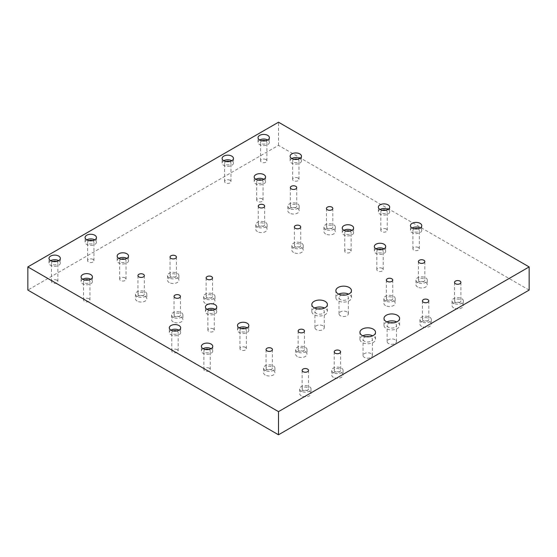 <?xml version="1.0" encoding="UTF-8"?>
<svg xmlns="http://www.w3.org/2000/svg" width="557" height="557" viewBox="0 0 557 557"><rect width="100%" height="100%" fill="white"/><g stroke="black" fill="none" stroke-linecap="round" stroke-linejoin="round"><path stroke-width="0.42" stroke-dasharray="2.79 2.09" d="M301.309 395.86A5.674 3.272 180 0 1 299.645 393.548A5.674 3.272 180 0 1 303.147 390.52A5.674 3.272 180 0 1 309.33 391.23A5.674 3.272 180 0 1 310.994 393.548A5.674 3.272 180 0 1 307.492 396.57A5.674 3.272 180 0 1 301.309 395.86M301.309 391.23A5.674 3.272 180 0 1 299.645 388.918A5.674 3.272 180 0 1 303.147 385.89A5.674 3.272 180 0 1 309.33 386.6A5.674 3.272 180 0 1 310.994 388.918A5.674 3.272 180 0 1 307.492 391.94A5.674 3.272 180 0 1 301.309 391.23M303.064 390.22A3.189 1.845 180 0 1 302.131 388.918A3.189 1.845 180 0 1 304.101 387.212A3.189 1.845 180 0 1 307.575 387.609A3.189 1.845 180 0 1 308.508 388.918A3.189 1.845 180 0 1 306.538 390.617A3.189 1.845 180 0 1 303.064 390.22M333.392 377.34A5.674 3.272 180 0 1 331.728 375.021A5.674 3.272 180 0 1 335.23 371.999A5.674 3.272 180 0 1 341.413 372.71A5.674 3.272 180 0 1 343.077 375.021A5.674 3.272 180 0 1 339.575 378.05A5.674 3.272 180 0 1 333.392 377.34M333.392 372.71A5.674 3.272 180 0 1 331.728 370.391A5.674 3.272 180 0 1 335.23 367.369A5.674 3.272 180 0 1 341.413 368.08A5.674 3.272 180 0 1 343.077 370.391A5.674 3.272 180 0 1 339.575 373.42A5.674 3.272 180 0 1 333.392 372.71M335.147 371.693A3.189 1.845 180 0 1 334.214 370.391A3.189 1.845 180 0 1 336.184 368.692A3.189 1.845 180 0 1 339.659 369.089A3.189 1.845 180 0 1 340.592 370.391A3.189 1.845 180 0 1 338.621 372.097A3.189 1.845 180 0 1 335.147 371.693M265.216 375.021A5.674 3.272 180 0 1 263.552 372.71A5.674 3.272 180 0 1 267.054 369.681A5.674 3.272 180 0 1 273.236 370.391A5.674 3.272 180 0 1 274.9 372.71A5.674 3.272 180 0 1 271.398 375.731A5.674 3.272 180 0 1 265.216 375.021M265.216 370.391A5.674 3.272 180 0 1 263.552 368.08A5.674 3.272 180 0 1 267.054 365.051A5.674 3.272 180 0 1 273.236 365.761A5.674 3.272 180 0 1 274.9 368.08A5.674 3.272 180 0 1 271.398 371.101A5.674 3.272 180 0 1 265.216 370.391M266.97 369.382A3.189 1.845 180 0 1 266.037 368.08A3.189 1.845 180 0 1 268.008 366.374A3.189 1.845 180 0 1 271.482 366.778A3.189 1.845 180 0 1 272.415 368.08A3.189 1.845 180 0 1 270.444 369.778A3.189 1.845 180 0 1 266.97 369.382M297.299 356.501A5.674 3.272 180 0 1 295.635 354.182A5.674 3.272 180 0 1 299.137 351.161A5.674 3.272 180 0 1 305.32 351.871A5.674 3.272 180 0 1 306.984 354.182A5.674 3.272 180 0 1 303.481 357.211A5.674 3.272 180 0 1 297.299 356.501M297.299 351.871A5.674 3.272 180 0 1 295.635 349.552A5.674 3.272 180 0 1 299.137 346.531A5.674 3.272 180 0 1 305.32 347.241A5.674 3.272 180 0 1 306.984 349.552A5.674 3.272 180 0 1 303.481 352.581A5.674 3.272 180 0 1 297.299 351.871M299.053 350.854A3.189 1.845 180 0 1 298.12 349.552A3.189 1.845 180 0 1 300.091 347.853A3.189 1.845 180 0 1 303.565 348.25A3.189 1.845 180 0 1 304.498 349.552A3.189 1.845 180 0 1 302.528 351.258A3.189 1.845 180 0 1 299.053 350.854M385.528 305.563A5.674 3.272 180 0 1 383.864 303.245A5.674 3.272 180 0 1 387.366 300.223A5.674 3.272 180 0 1 393.548 300.933A5.674 3.272 180 0 1 395.212 303.245A5.674 3.272 180 0 1 391.71 306.273A5.674 3.272 180 0 1 385.528 305.563M385.528 300.933A5.674 3.272 180 0 1 383.864 298.615A5.674 3.272 180 0 1 387.366 295.593A5.674 3.272 180 0 1 393.548 296.296A5.674 3.272 180 0 1 395.212 298.615A5.674 3.272 180 0 1 391.71 301.643A5.674 3.272 180 0 1 385.528 300.933M387.282 299.917A3.189 1.845 180 0 1 386.349 298.615A3.189 1.845 180 0 1 388.32 296.916A3.189 1.845 180 0 1 391.794 297.313A3.189 1.845 180 0 1 392.727 298.615A3.189 1.845 180 0 1 390.756 300.314A3.189 1.845 180 0 1 387.282 299.917M417.611 287.036A5.674 3.272 180 0 1 415.947 284.724A5.674 3.272 180 0 1 419.449 281.696A5.674 3.272 180 0 1 425.632 282.406A5.674 3.272 180 0 1 427.296 284.724A5.674 3.272 180 0 1 423.793 287.746A5.674 3.272 180 0 1 417.611 287.036M417.611 282.406A5.674 3.272 180 0 1 415.947 280.094A5.674 3.272 180 0 1 419.449 277.066A5.674 3.272 180 0 1 425.632 277.776A5.674 3.272 180 0 1 427.296 280.094A5.674 3.272 180 0 1 423.793 283.116A5.674 3.272 180 0 1 417.611 282.406M419.365 281.396A3.189 1.845 180 0 1 418.432 280.094A3.189 1.845 180 0 1 420.403 278.389A3.189 1.845 180 0 1 423.877 278.792A3.189 1.845 180 0 1 424.81 280.094A3.189 1.845 180 0 1 422.84 281.793A3.189 1.845 180 0 1 419.365 281.396M453.704 307.875A5.674 3.272 180 0 1 452.04 305.563A5.674 3.272 180 0 1 455.542 302.535A5.674 3.272 180 0 1 461.725 303.245A5.674 3.272 180 0 1 463.389 305.563A5.674 3.272 180 0 1 459.887 308.585A5.674 3.272 180 0 1 453.704 307.875M453.704 303.245A5.674 3.272 180 0 1 452.04 300.933A5.674 3.272 180 0 1 455.542 297.904A5.674 3.272 180 0 1 461.725 298.615A5.674 3.272 180 0 1 463.389 300.933A5.674 3.272 180 0 1 459.887 303.955A5.674 3.272 180 0 1 453.704 303.245M455.459 302.235A3.189 1.845 180 0 1 454.526 300.933A3.189 1.845 180 0 1 456.496 299.227A3.189 1.845 180 0 1 459.971 299.631A3.189 1.845 180 0 1 460.904 300.933A3.189 1.845 180 0 1 458.933 302.632A3.189 1.845 180 0 1 455.459 302.235M421.621 326.402A5.674 3.272 180 0 1 419.957 324.083A5.674 3.272 180 0 1 423.459 321.062A5.674 3.272 180 0 1 429.642 321.772A5.674 3.272 180 0 1 431.306 324.083A5.674 3.272 180 0 1 427.804 327.112A5.674 3.272 180 0 1 421.621 326.402M421.621 321.772A5.674 3.272 180 0 1 419.957 319.453A5.674 3.272 180 0 1 423.459 316.432A5.674 3.272 180 0 1 429.642 317.135A5.674 3.272 180 0 1 431.306 319.453A5.674 3.272 180 0 1 427.804 322.482A5.674 3.272 180 0 1 421.621 321.772M423.376 320.755A3.189 1.845 180 0 1 422.443 319.453A3.189 1.845 180 0 1 424.413 317.755A3.189 1.845 180 0 1 427.887 318.151A3.189 1.845 180 0 1 428.82 319.453A3.189 1.845 180 0 1 426.85 321.152A3.189 1.845 180 0 1 423.376 320.755M173.227 321.911A5.674 3.272 180 0 1 171.563 319.6A5.674 3.272 180 0 1 175.065 316.571A5.674 3.272 180 0 1 181.248 317.281A5.674 3.272 180 0 1 182.912 319.6A5.674 3.272 180 0 1 179.41 322.621A5.674 3.272 180 0 1 173.227 321.911M173.227 317.281A5.674 3.272 180 0 1 171.563 314.97A5.674 3.272 180 0 1 175.065 311.941A5.674 3.272 180 0 1 181.248 312.651A5.674 3.272 180 0 1 182.912 314.97A5.674 3.272 180 0 1 179.41 317.991A5.674 3.272 180 0 1 173.227 317.281M174.982 316.272A3.189 1.845 180 0 1 174.049 314.97A3.189 1.845 180 0 1 176.019 313.264A3.189 1.845 180 0 1 179.493 313.668A3.189 1.845 180 0 1 180.426 314.97A3.189 1.845 180 0 1 178.456 316.668A3.189 1.845 180 0 1 174.982 316.272M205.31 303.391A5.674 3.272 180 0 1 203.646 301.072A5.674 3.272 180 0 1 207.148 298.051A5.674 3.272 180 0 1 213.331 298.761A5.674 3.272 180 0 1 214.995 301.072A5.674 3.272 180 0 1 211.493 304.101A5.674 3.272 180 0 1 205.31 303.391M205.31 298.761A5.674 3.272 180 0 1 203.646 296.442A5.674 3.272 180 0 1 207.148 293.421A5.674 3.272 180 0 1 213.331 294.131A5.674 3.272 180 0 1 214.995 296.442A5.674 3.272 180 0 1 211.493 299.471A5.674 3.272 180 0 1 205.31 298.761M207.065 297.744A3.189 1.845 180 0 1 206.132 296.442A3.189 1.845 180 0 1 208.102 294.744A3.189 1.845 180 0 1 211.576 295.14A3.189 1.845 180 0 1 212.509 296.442A3.189 1.845 180 0 1 210.539 298.148A3.189 1.845 180 0 1 207.065 297.744M137.133 301.072A5.674 3.272 180 0 1 135.469 298.761A5.674 3.272 180 0 1 138.971 295.732A5.674 3.272 180 0 1 145.154 296.442A5.674 3.272 180 0 1 146.818 298.761A5.674 3.272 180 0 1 143.316 301.783A5.674 3.272 180 0 1 137.133 301.072M137.133 296.442A5.674 3.272 180 0 1 135.469 294.131A5.674 3.272 180 0 1 138.971 291.102A5.674 3.272 180 0 1 145.154 291.812A5.674 3.272 180 0 1 146.818 294.131A5.674 3.272 180 0 1 143.316 297.153A5.674 3.272 180 0 1 137.133 296.442M138.888 295.433A3.189 1.845 180 0 1 137.955 294.131A3.189 1.845 180 0 1 139.925 292.425A3.189 1.845 180 0 1 143.4 292.829A3.189 1.845 180 0 1 144.333 294.131A3.189 1.845 180 0 1 142.362 295.83A3.189 1.845 180 0 1 138.888 295.433M169.217 282.552A5.674 3.272 180 0 1 167.553 280.234A5.674 3.272 180 0 1 171.055 277.212A5.674 3.272 180 0 1 177.237 277.922A5.674 3.272 180 0 1 178.901 280.234A5.674 3.272 180 0 1 175.399 283.262A5.674 3.272 180 0 1 169.217 282.552M169.217 277.922A5.674 3.272 180 0 1 167.553 275.604A5.674 3.272 180 0 1 171.055 272.582A5.674 3.272 180 0 1 177.237 273.292A5.674 3.272 180 0 1 178.901 275.604A5.674 3.272 180 0 1 175.399 278.632A5.674 3.272 180 0 1 169.217 277.922M170.971 276.906A3.189 1.845 180 0 1 170.038 275.604A3.189 1.845 180 0 1 172.009 273.905A3.189 1.845 180 0 1 175.483 274.302A3.189 1.845 180 0 1 176.416 275.604A3.189 1.845 180 0 1 174.445 277.309A3.189 1.845 180 0 1 170.971 276.906M293.539 252.453A5.674 3.272 180 0 1 291.875 250.135A5.674 3.272 180 0 1 295.377 247.113A5.674 3.272 180 0 1 301.56 247.823A5.674 3.272 180 0 1 303.224 250.135A5.674 3.272 180 0 1 299.722 253.163A5.674 3.272 180 0 1 293.539 252.453M293.539 247.823A5.674 3.272 180 0 1 291.875 245.505A5.674 3.272 180 0 1 295.377 242.483A5.674 3.272 180 0 1 301.56 243.193A5.674 3.272 180 0 1 303.224 245.505A5.674 3.272 180 0 1 299.722 248.533A5.674 3.272 180 0 1 293.539 247.823M295.294 246.807A3.189 1.845 180 0 1 294.361 245.505A3.189 1.845 180 0 1 296.331 243.806A3.189 1.845 180 0 1 299.805 244.203A3.189 1.845 180 0 1 300.738 245.505A3.189 1.845 180 0 1 298.768 247.211A3.189 1.845 180 0 1 295.294 246.807M325.622 233.926A5.674 3.272 180 0 1 323.958 231.615A5.674 3.272 180 0 1 327.46 228.586A5.674 3.272 180 0 1 333.643 229.296A5.674 3.272 180 0 1 335.307 231.615A5.674 3.272 180 0 1 331.805 234.636A5.674 3.272 180 0 1 325.622 233.926M325.622 229.296A5.674 3.272 180 0 1 323.958 226.984A5.674 3.272 180 0 1 327.46 223.956A5.674 3.272 180 0 1 333.643 224.666A5.674 3.272 180 0 1 335.307 226.984A5.674 3.272 180 0 1 331.805 230.006A5.674 3.272 180 0 1 325.622 229.296M327.377 228.286A3.189 1.845 180 0 1 326.444 226.984A3.189 1.845 180 0 1 328.414 225.279A3.189 1.845 180 0 1 331.888 225.682A3.189 1.845 180 0 1 332.821 226.984A3.189 1.845 180 0 1 330.851 228.683A3.189 1.845 180 0 1 327.377 228.286M257.445 231.615A5.674 3.272 180 0 1 255.781 229.296A5.674 3.272 180 0 1 259.284 226.274A5.674 3.272 180 0 1 265.466 226.984A5.674 3.272 180 0 1 267.13 229.296A5.674 3.272 180 0 1 263.628 232.325A5.674 3.272 180 0 1 257.445 231.615M257.445 226.984A5.674 3.272 180 0 1 255.781 224.666A5.674 3.272 180 0 1 259.284 221.644A5.674 3.272 180 0 1 265.466 222.354A5.674 3.272 180 0 1 267.13 224.666A5.674 3.272 180 0 1 263.628 227.695A5.674 3.272 180 0 1 257.445 226.984M259.2 225.968A3.189 1.845 180 0 1 258.267 224.666A3.189 1.845 180 0 1 260.237 222.967A3.189 1.845 180 0 1 263.712 223.364A3.189 1.845 180 0 1 264.645 224.666A3.189 1.845 180 0 1 262.674 226.372A3.189 1.845 180 0 1 259.2 225.968M289.529 213.087A5.674 3.272 180 0 1 287.865 210.776A5.674 3.272 180 0 1 291.367 207.747A5.674 3.272 180 0 1 297.549 208.457A5.674 3.272 180 0 1 299.213 210.776A5.674 3.272 180 0 1 295.711 213.797A5.674 3.272 180 0 1 289.529 213.087M289.529 208.457A5.674 3.272 180 0 1 287.865 206.146A5.674 3.272 180 0 1 291.367 203.117A5.674 3.272 180 0 1 297.549 203.827A5.674 3.272 180 0 1 299.213 206.146A5.674 3.272 180 0 1 295.711 209.167A5.674 3.272 180 0 1 289.529 208.457M291.283 207.448A3.189 1.845 180 0 1 290.35 206.146A3.189 1.845 180 0 1 292.321 204.44A3.189 1.845 180 0 1 295.795 204.844A3.189 1.845 180 0 1 296.728 206.146A3.189 1.845 180 0 1 294.757 207.845A3.189 1.845 180 0 1 291.283 207.448M386.83 321.911A7.798 4.505 0 0 0 383.996 325.385A7.798 4.505 0 0 0 386.279 328.567A7.798 4.505 0 0 0 394.781 329.549A7.798 4.505 0 0 0 399.592 325.385A7.798 4.505 0 0 0 397.308 322.204A7.798 4.505 0 0 0 396.758 321.911M390.199 322.844A4.679 2.701 0 0 0 387.115 325.385A4.679 2.701 0 0 0 388.487 327.293A4.679 2.701 0 0 0 393.583 327.885A4.679 2.701 0 0 0 396.473 325.385A4.679 2.701 0 0 0 395.101 323.478A4.679 2.701 0 0 0 393.388 322.844M395.101 339.686A4.679 2.701 0 0 0 390.004 339.102A4.679 2.701 0 0 0 387.115 341.594A4.679 2.701 0 0 0 388.487 343.502A4.679 2.701 0 0 0 393.583 344.087A4.679 2.701 0 0 0 396.473 341.594A4.679 2.701 0 0 0 395.101 339.686M362.767 335.808A7.798 4.505 0 0 0 359.933 339.276A7.798 4.505 0 0 0 362.217 342.464A7.798 4.505 0 0 0 370.718 343.439A7.798 4.505 0 0 0 375.529 339.276A7.798 4.505 0 0 0 373.246 336.094A7.798 4.505 0 0 0 372.696 335.808M366.137 336.741A4.679 2.701 0 0 0 363.053 339.276A4.679 2.701 0 0 0 364.424 341.19A4.679 2.701 0 0 0 369.521 341.775A4.679 2.701 0 0 0 372.41 339.276A4.679 2.701 0 0 0 371.039 337.368A4.679 2.701 0 0 0 369.326 336.741M371.039 353.577A4.679 2.701 0 0 0 365.942 352.992A4.679 2.701 0 0 0 363.053 355.484A4.679 2.701 0 0 0 364.424 357.399A4.679 2.701 0 0 0 369.521 357.984A4.679 2.701 0 0 0 372.41 355.484A4.679 2.701 0 0 0 371.039 353.577M338.705 294.131A7.798 4.505 0 0 0 335.871 297.605A7.798 4.505 0 0 0 338.155 300.787A7.798 4.505 0 0 0 346.656 301.762A7.798 4.505 0 0 0 351.467 297.605A7.798 4.505 0 0 0 349.183 294.416A7.798 4.505 0 0 0 348.633 294.131M342.075 295.064A4.679 2.701 0 0 0 338.99 297.605A4.679 2.701 0 0 0 340.362 299.513A4.679 2.701 0 0 0 345.458 300.098A4.679 2.701 0 0 0 348.348 297.605A4.679 2.701 0 0 0 346.976 295.69A4.679 2.701 0 0 0 345.263 295.064M346.976 311.899A4.679 2.701 0 0 0 341.88 311.314A4.679 2.701 0 0 0 338.99 313.807A4.679 2.701 0 0 0 340.362 315.722A4.679 2.701 0 0 0 345.458 316.306A4.679 2.701 0 0 0 348.348 313.807A4.679 2.701 0 0 0 346.976 311.899M314.642 308.021A7.798 4.505 0 0 0 311.809 311.495A7.798 4.505 0 0 0 314.092 314.677A7.798 4.505 0 0 0 322.594 315.652A7.798 4.505 0 0 0 327.405 311.495A7.798 4.505 0 0 0 325.121 308.313A7.798 4.505 0 0 0 324.571 308.021M318.012 308.954A4.679 2.701 0 0 0 314.928 311.495A4.679 2.701 0 0 0 316.299 313.403A4.679 2.701 0 0 0 321.396 313.988A4.679 2.701 0 0 0 324.285 311.495A4.679 2.701 0 0 0 322.914 309.581A4.679 2.701 0 0 0 321.201 308.954M322.914 325.789A4.679 2.701 0 0 0 317.817 325.204A4.679 2.701 0 0 0 314.928 327.704A4.679 2.701 0 0 0 316.299 329.612A4.679 2.701 0 0 0 321.396 330.197A4.679 2.701 0 0 0 324.285 327.704A4.679 2.701 0 0 0 322.914 325.789M420.117 227.994L420.117 227.994A5.674 3.272 0 0 1 421.781 230.313L421.781 225.682M412.096 227.994A5.674 3.272 0 0 0 410.432 230.313A5.674 3.272 0 0 0 412.096 232.624A5.674 3.272 0 0 0 418.279 233.334A5.674 3.272 0 0 0 421.781 230.313M414.317 228.788A3.189 1.845 0 0 0 412.918 230.313A3.189 1.845 0 0 0 413.851 231.615A3.189 1.845 0 0 0 417.325 232.011A3.189 1.845 0 0 0 419.296 230.313A3.189 1.845 0 0 0 418.363 229.011A3.189 1.845 0 0 0 417.896 228.788M418.363 247.531A3.189 1.845 0 0 0 414.888 247.134A3.189 1.845 0 0 0 412.918 248.833A3.189 1.845 0 0 0 413.851 250.135A3.189 1.845 0 0 0 417.325 250.539A3.189 1.845 0 0 0 419.296 248.833A3.189 1.845 0 0 0 418.363 247.531M384.024 248.833L384.024 248.833A5.674 3.272 0 0 1 385.688 251.151L385.688 246.521M376.003 248.833A5.674 3.272 0 0 0 374.339 251.151A5.674 3.272 0 0 0 376.003 253.463A5.674 3.272 0 0 0 382.186 254.173A5.674 3.272 0 0 0 385.688 251.151M378.224 249.627A3.189 1.845 0 0 0 376.824 251.151A3.189 1.845 0 0 0 377.757 252.453A3.189 1.845 0 0 0 381.232 252.85A3.189 1.845 0 0 0 383.202 251.151A3.189 1.845 0 0 0 382.269 249.849A3.189 1.845 0 0 0 381.803 249.627M382.269 268.37A3.189 1.845 0 0 0 378.795 267.973A3.189 1.845 0 0 0 376.824 269.672A3.189 1.845 0 0 0 377.757 270.974A3.189 1.845 0 0 0 381.232 271.377A3.189 1.845 0 0 0 383.202 269.672A3.189 1.845 0 0 0 382.269 268.37M351.94 230.313L351.94 230.313A5.674 3.272 0 0 1 353.604 232.624L353.604 227.994M343.92 230.313A5.674 3.272 0 0 0 342.256 232.624A5.674 3.272 0 0 0 343.92 234.943A5.674 3.272 0 0 0 350.102 235.653A5.674 3.272 0 0 0 353.604 232.624M346.141 231.099A3.189 1.845 0 0 0 344.741 232.624A3.189 1.845 0 0 0 345.674 233.926A3.189 1.845 0 0 0 349.148 234.33A3.189 1.845 0 0 0 351.119 232.624A3.189 1.845 0 0 0 350.186 231.322A3.189 1.845 0 0 0 349.719 231.099M350.186 249.849A3.189 1.845 0 0 0 346.712 249.445A3.189 1.845 0 0 0 344.741 251.151A3.189 1.845 0 0 0 345.674 252.453A3.189 1.845 0 0 0 349.148 252.85A3.189 1.845 0 0 0 351.119 251.151A3.189 1.845 0 0 0 350.186 249.849M388.034 209.474L388.034 209.474A5.674 3.272 0 0 1 389.698 211.785L389.698 207.155M380.013 209.474A5.674 3.272 0 0 0 378.349 211.785A5.674 3.272 0 0 0 380.013 214.104A5.674 3.272 0 0 0 386.196 214.814A5.674 3.272 0 0 0 389.698 211.785M382.234 210.261A3.189 1.845 0 0 0 380.835 211.785A3.189 1.845 0 0 0 381.768 213.087A3.189 1.845 0 0 0 385.242 213.491A3.189 1.845 0 0 0 387.212 211.785A3.189 1.845 0 0 0 386.279 210.483A3.189 1.845 0 0 0 385.813 210.261M386.279 229.011A3.189 1.845 0 0 0 382.805 228.607A3.189 1.845 0 0 0 380.835 230.313A3.189 1.845 0 0 0 381.768 231.615A3.189 1.845 0 0 0 385.242 232.011A3.189 1.845 0 0 0 387.212 230.313A3.189 1.845 0 0 0 386.279 229.011M299.805 158.536L299.805 158.536A5.674 3.272 0 0 1 301.469 160.848L301.469 156.218M291.784 158.536A5.674 3.272 0 0 0 290.12 160.848A5.674 3.272 0 0 0 291.784 163.166A5.674 3.272 0 0 0 297.967 163.876A5.674 3.272 0 0 0 301.469 160.848M294.005 159.323A3.189 1.845 0 0 0 292.606 160.848A3.189 1.845 0 0 0 293.539 162.15A3.189 1.845 0 0 0 297.013 162.553A3.189 1.845 0 0 0 298.984 160.848A3.189 1.845 0 0 0 298.051 159.546A3.189 1.845 0 0 0 297.584 159.323M298.051 178.073A3.189 1.845 0 0 0 294.576 177.669A3.189 1.845 0 0 0 292.606 179.375A3.189 1.845 0 0 0 293.539 180.677A3.189 1.845 0 0 0 297.013 181.074A3.189 1.845 0 0 0 298.984 179.375A3.189 1.845 0 0 0 298.051 178.073M267.722 140.009L267.722 140.009A5.674 3.272 0 0 1 269.386 142.327L269.386 137.697M259.701 140.009A5.674 3.272 0 0 0 258.037 142.327A5.674 3.272 0 0 0 259.701 144.639A5.674 3.272 0 0 0 265.884 145.349A5.674 3.272 0 0 0 269.386 142.327M261.922 140.803A3.189 1.845 0 0 0 260.523 142.327A3.189 1.845 0 0 0 261.456 143.629A3.189 1.845 0 0 0 264.93 144.026A3.189 1.845 0 0 0 266.9 142.327A3.189 1.845 0 0 0 265.968 141.025A3.189 1.845 0 0 0 265.501 140.803M265.968 159.546A3.189 1.845 0 0 0 262.493 159.149A3.189 1.845 0 0 0 260.523 160.848A3.189 1.845 0 0 0 261.456 162.15A3.189 1.845 0 0 0 264.93 162.553A3.189 1.845 0 0 0 266.9 160.848A3.189 1.845 0 0 0 265.968 159.546M263.872 179.277L263.872 179.277A5.674 3.272 0 0 1 265.536 181.596L265.536 176.966M255.851 179.277A5.674 3.272 0 0 0 254.194 181.596A5.674 3.272 0 0 0 255.851 183.907A5.674 3.272 0 0 0 262.034 184.618A5.674 3.272 0 0 0 265.536 181.596M258.072 180.071A3.189 1.845 0 0 0 256.673 181.596A3.189 1.845 0 0 0 257.606 182.898A3.189 1.845 0 0 0 261.087 183.295A3.189 1.845 0 0 0 263.057 181.596A3.189 1.845 0 0 0 262.117 180.294A3.189 1.845 0 0 0 261.658 180.071M262.117 198.814A3.189 1.845 0 0 0 258.643 198.417A3.189 1.845 0 0 0 256.673 200.116A3.189 1.845 0 0 0 257.606 201.418A3.189 1.845 0 0 0 261.087 201.822A3.189 1.845 0 0 0 263.057 200.116A3.189 1.845 0 0 0 262.117 198.814M231.789 160.757L231.789 160.757A5.674 3.272 0 0 1 233.453 163.069L233.453 158.439M223.768 160.757A5.674 3.272 0 0 0 222.111 163.069A5.674 3.272 0 0 0 223.768 165.387A5.674 3.272 0 0 0 229.95 166.097A5.674 3.272 0 0 0 233.453 163.069M225.989 161.544A3.189 1.845 0 0 0 224.589 163.069A3.189 1.845 0 0 0 225.522 164.371A3.189 1.845 0 0 0 229.004 164.775A3.189 1.845 0 0 0 230.974 163.069A3.189 1.845 0 0 0 230.034 161.767A3.189 1.845 0 0 0 229.575 161.544M230.034 180.294A3.189 1.845 0 0 0 226.56 179.89A3.189 1.845 0 0 0 224.589 181.596A3.189 1.845 0 0 0 225.522 182.898A3.189 1.845 0 0 0 229.004 183.295A3.189 1.845 0 0 0 230.974 181.596A3.189 1.845 0 0 0 230.034 180.294M126.857 258.385L126.857 258.385A5.674 3.272 0 0 1 128.521 260.704L128.521 256.067M118.836 258.385A5.674 3.272 0 0 0 117.172 260.704A5.674 3.272 0 0 0 118.836 263.015A5.674 3.272 0 0 0 125.019 263.726A5.674 3.272 0 0 0 128.521 260.704M121.057 259.179A3.189 1.845 0 0 0 119.658 260.704A3.189 1.845 0 0 0 120.59 262.006A3.189 1.845 0 0 0 124.065 262.403A3.189 1.845 0 0 0 126.035 260.704A3.189 1.845 0 0 0 125.102 259.395A3.189 1.845 0 0 0 124.636 259.179M125.102 277.922A3.189 1.845 0 0 0 121.628 277.525A3.189 1.845 0 0 0 119.658 279.224A3.189 1.845 0 0 0 120.59 280.526A3.189 1.845 0 0 0 124.065 280.923A3.189 1.845 0 0 0 126.035 279.224A3.189 1.845 0 0 0 125.102 277.922M94.774 239.865L94.774 239.865A5.674 3.272 0 0 1 96.438 242.177L96.438 237.547M86.753 239.865A5.674 3.272 0 0 0 85.089 242.177A5.674 3.272 0 0 0 86.753 244.495A5.674 3.272 0 0 0 92.935 245.205A5.674 3.272 0 0 0 96.438 242.177M88.974 240.652A3.189 1.845 0 0 0 87.574 242.177A3.189 1.845 0 0 0 88.507 243.479A3.189 1.845 0 0 0 91.982 243.882A3.189 1.845 0 0 0 93.952 242.177A3.189 1.845 0 0 0 93.019 240.875A3.189 1.845 0 0 0 92.553 240.652M93.019 259.395A3.189 1.845 0 0 0 89.545 258.998A3.189 1.845 0 0 0 87.574 260.704A3.189 1.845 0 0 0 88.507 262.006A3.189 1.845 0 0 0 91.982 262.403A3.189 1.845 0 0 0 93.952 260.704A3.189 1.845 0 0 0 93.019 259.395M58.68 260.704A5.674 3.272 0 0 0 58.68 260.697A5.674 3.272 0 0 1 60.344 263.015L60.344 258.385M50.659 260.697A5.674 3.272 0 0 0 48.995 263.015A5.674 3.272 0 0 0 50.659 265.334A5.674 3.272 0 0 0 56.842 266.044A5.674 3.272 0 0 0 60.344 263.015M52.88 261.491A3.189 1.845 0 0 0 51.481 263.015A3.189 1.845 0 0 0 52.414 264.317A3.189 1.845 0 0 0 55.888 264.714A3.189 1.845 0 0 0 57.858 263.015A3.189 1.845 0 0 0 56.925 261.713A3.189 1.845 0 0 0 56.459 261.491M56.925 280.234A3.189 1.845 0 0 0 53.451 279.837A3.189 1.845 0 0 0 51.481 281.536A3.189 1.845 0 0 0 52.414 282.845A3.189 1.845 0 0 0 55.888 283.241A3.189 1.845 0 0 0 57.858 281.536A3.189 1.845 0 0 0 56.925 280.234M90.763 279.224L90.763 279.224A5.674 3.272 0 0 1 92.427 281.536L92.427 276.906M82.742 279.224A5.674 3.272 0 0 0 81.078 281.536A5.674 3.272 0 0 0 82.742 283.854A5.674 3.272 0 0 0 88.925 284.564A5.674 3.272 0 0 0 92.427 281.536M84.963 280.018A3.189 1.845 0 0 0 83.564 281.536A3.189 1.845 0 0 0 84.497 282.845A3.189 1.845 0 0 0 87.971 283.241A3.189 1.845 0 0 0 89.942 281.536A3.189 1.845 0 0 0 89.009 280.234A3.189 1.845 0 0 0 88.542 280.018M89.009 298.761A3.189 1.845 0 0 0 85.534 298.357A3.189 1.845 0 0 0 83.564 300.063A3.189 1.845 0 0 0 84.497 301.365A3.189 1.845 0 0 0 87.971 301.762A3.189 1.845 0 0 0 89.942 300.063A3.189 1.845 0 0 0 89.009 298.761M215.086 309.323L215.086 309.323A5.674 3.272 0 0 1 216.75 311.642L216.75 307.011M207.065 309.323A5.674 3.272 0 0 0 205.401 311.642A5.674 3.272 0 0 0 207.065 313.953A5.674 3.272 0 0 0 213.247 314.663A5.674 3.272 0 0 0 216.75 311.642M209.286 310.117A3.189 1.845 0 0 0 207.886 311.642A3.189 1.845 0 0 0 208.819 312.943A3.189 1.845 0 0 0 212.294 313.34A3.189 1.845 0 0 0 214.264 311.642A3.189 1.845 0 0 0 213.331 310.34A3.189 1.845 0 0 0 212.865 310.117M213.331 328.86A3.189 1.845 0 0 0 209.857 328.463A3.189 1.845 0 0 0 207.886 330.162A3.189 1.845 0 0 0 208.819 331.464A3.189 1.845 0 0 0 212.294 331.861A3.189 1.845 0 0 0 214.264 330.162A3.189 1.845 0 0 0 213.331 328.86M178.992 330.162L178.992 330.162A5.674 3.272 0 0 1 180.656 332.48L180.656 327.843M170.971 330.162A5.674 3.272 0 0 0 169.307 332.48A5.674 3.272 0 0 0 170.971 334.792A5.674 3.272 0 0 0 177.154 335.502A5.674 3.272 0 0 0 180.656 332.48M173.192 330.955A3.189 1.845 0 0 0 171.793 332.48A3.189 1.845 0 0 0 172.726 333.782A3.189 1.845 0 0 0 176.2 334.179A3.189 1.845 0 0 0 178.17 332.48A3.189 1.845 0 0 0 177.237 331.178A3.189 1.845 0 0 0 176.771 330.955M177.237 349.699A3.189 1.845 0 0 0 173.763 349.302A3.189 1.845 0 0 0 171.793 351.001A3.189 1.845 0 0 0 172.726 352.303A3.189 1.845 0 0 0 176.2 352.699A3.189 1.845 0 0 0 178.17 351.001A3.189 1.845 0 0 0 177.237 349.699M211.075 348.682L211.075 348.682A5.674 3.272 0 0 1 212.739 351.001L212.739 346.37M203.054 348.682A5.674 3.272 0 0 0 201.39 351.001A5.674 3.272 0 0 0 203.054 353.319A5.674 3.272 0 0 0 209.237 354.022A5.674 3.272 0 0 0 212.739 351.001M205.275 349.476A3.189 1.845 0 0 0 203.876 351.001A3.189 1.845 0 0 0 204.809 352.303A3.189 1.845 0 0 0 208.283 352.699A3.189 1.845 0 0 0 210.254 351.001A3.189 1.845 0 0 0 209.321 349.699A3.189 1.845 0 0 0 208.854 349.476M209.321 368.219A3.189 1.845 0 0 0 205.846 367.822A3.189 1.845 0 0 0 203.876 369.521A3.189 1.845 0 0 0 204.809 370.823A3.189 1.845 0 0 0 208.283 371.227A3.189 1.845 0 0 0 210.254 369.521A3.189 1.845 0 0 0 209.321 368.219M247.169 327.843L247.169 327.843A5.674 3.272 0 0 1 248.833 330.162L248.833 325.532M239.148 327.843A5.674 3.272 0 0 0 237.484 330.162A5.674 3.272 0 0 0 239.148 332.48A5.674 3.272 0 0 0 245.331 333.19A5.674 3.272 0 0 0 248.833 330.162M241.369 328.637A3.189 1.845 0 0 0 239.97 330.162A3.189 1.845 0 0 0 240.903 331.464A3.189 1.845 0 0 0 244.377 331.861A3.189 1.845 0 0 0 246.347 330.162A3.189 1.845 0 0 0 245.414 328.86A3.189 1.845 0 0 0 244.948 328.637M245.414 347.38A3.189 1.845 0 0 0 241.94 346.983A3.189 1.845 0 0 0 239.97 348.682A3.189 1.845 0 0 0 240.903 349.991A3.189 1.845 0 0 0 244.377 350.388A3.189 1.845 0 0 0 246.347 348.682A3.189 1.845 0 0 0 245.414 347.38M529.15 290.079L278.5 145.363L27.85 290.079M278.5 145.363L278.5 122.213M299.645 388.918L299.645 393.548M302.131 370.391L302.131 388.918M331.728 370.391L331.728 375.021M334.214 351.871L334.214 370.391M263.552 368.08L263.552 372.71M266.037 349.552L266.037 368.08M295.635 349.552L295.635 354.182M298.12 331.032L298.12 349.552M383.864 298.615L383.864 303.245M386.349 280.094L386.349 298.615M415.947 280.094L415.947 284.724M418.432 261.567L418.432 280.094M452.04 300.933L452.04 305.563M454.526 282.406L454.526 300.933M419.957 319.453L419.957 324.083M422.443 300.933L422.443 319.453M171.563 314.97L171.563 319.6M174.049 296.442L174.049 314.97M203.646 296.442L203.646 301.072M206.132 277.922L206.132 296.442M135.469 294.131L135.469 298.761M137.955 275.604L137.955 294.131M167.553 275.604L167.553 280.234M170.038 257.083L170.038 275.604M291.875 245.505L291.875 250.135M294.361 226.984L294.361 245.505M323.958 226.984L323.958 231.615M326.444 208.457L326.444 226.984M255.781 224.666L255.781 229.296M258.267 206.146L258.267 224.666M287.865 206.146L287.865 210.776M290.35 187.618L290.35 206.146M383.996 325.385L383.996 318.437M387.115 341.594L387.115 325.385M359.933 339.276L359.933 332.334M363.053 355.484L363.053 339.276M335.871 297.605L335.871 290.657M338.99 313.807L338.99 297.605M311.809 311.495L311.809 304.547M314.928 327.704L314.928 311.495M410.432 230.313L410.432 225.682M412.918 248.833L412.918 230.313M374.339 251.151L374.339 246.521M376.824 269.672L376.824 251.151M342.256 232.624L342.256 227.994M344.741 251.151L344.741 232.624M378.349 211.785L378.349 207.155M380.835 230.313L380.835 211.785M290.12 160.848L290.12 156.218M292.606 179.375L292.606 160.848M258.037 142.327L258.037 137.697M260.523 160.848L260.523 142.327M254.194 181.596L254.194 176.966M256.673 200.116L256.673 181.596M222.111 163.069L222.111 158.439M224.589 181.596L224.589 163.069M117.172 260.704L117.172 256.067M119.658 279.224L119.658 260.704M85.089 242.177L85.089 237.547M87.574 260.704L87.574 242.177M48.995 263.015L48.995 258.385M51.481 281.536L51.481 263.015M81.078 281.536L81.078 276.906M83.564 300.063L83.564 281.536M205.401 311.642L205.401 307.011M207.886 330.162L207.886 311.642M169.307 332.48L169.307 327.843M171.793 351.001L171.793 332.48M201.39 351.001L201.39 346.37M203.876 369.521L203.876 351.001M237.484 330.162L237.484 325.532M239.97 348.682L239.97 330.162M246.347 348.682L246.347 330.162M210.254 369.521L210.254 351.001M178.17 351.001L178.17 332.48M214.264 330.162L214.264 311.642M89.942 300.063L89.942 281.536M57.858 281.536L57.858 263.015M93.952 260.704L93.952 242.177M126.035 279.224L126.035 260.704M230.974 181.596L230.974 163.069M263.057 200.116L263.057 181.596M266.9 160.848L266.9 142.327M298.984 179.375L298.984 160.848M387.212 230.313L387.212 211.785M351.119 251.151L351.119 232.624M383.202 269.672L383.202 251.151M419.296 248.833L419.296 230.313M324.285 327.704L324.285 311.495M327.405 311.495L327.405 304.547M348.348 313.807L348.348 297.605M351.467 297.605L351.467 290.657M372.41 355.484L372.41 339.276M375.529 339.276L375.529 332.334M396.473 341.594L396.473 325.385M399.592 325.385L399.592 318.437M296.728 187.618L296.728 206.146M299.213 206.146L299.213 210.776M264.645 206.146L264.645 224.666M267.13 224.666L267.13 229.296M332.821 208.457L332.821 226.984M335.307 226.984L335.307 231.615M300.738 226.984L300.738 245.505M303.224 245.505L303.224 250.135M176.416 257.083L176.416 275.604M178.901 275.604L178.901 280.234M144.333 275.604L144.333 294.131M146.818 294.131L146.818 298.761M212.509 277.922L212.509 296.442M214.995 296.442L214.995 301.072M180.426 296.442L180.426 314.97M182.912 314.97L182.912 319.6M428.82 300.933L428.82 319.453M431.306 319.453L431.306 324.083M460.904 282.406L460.904 300.933M463.389 300.933L463.389 305.563M424.81 261.567L424.81 280.094M427.296 280.094L427.296 284.724M392.727 280.094L392.727 298.615M395.212 298.615L395.212 303.245M304.498 331.032L304.498 349.552M306.984 349.552L306.984 354.182M272.415 349.552L272.415 368.08M274.9 368.08L274.9 372.71M340.592 351.871L340.592 370.391M343.077 370.391L343.077 375.021M308.508 370.391L308.508 388.918M310.994 388.918L310.994 393.548"/><path stroke-width="0.84" d="M303.064 371.693A3.189 1.845 180 0 1 302.131 370.391A3.189 1.845 180 0 1 304.101 368.692A3.189 1.845 180 0 1 307.575 369.089A3.189 1.845 180 0 1 308.508 370.391A3.189 1.845 180 0 1 306.538 372.09A3.189 1.845 180 0 1 303.064 371.693M335.147 353.173A3.189 1.845 180 0 1 334.214 351.871A3.189 1.845 180 0 1 336.184 350.165A3.189 1.845 180 0 1 339.659 350.569A3.189 1.845 180 0 1 340.592 351.871A3.189 1.845 180 0 1 338.621 353.57A3.189 1.845 180 0 1 335.147 353.173M266.97 350.854A3.189 1.845 180 0 1 266.037 349.552A3.189 1.845 180 0 1 268.008 347.853A3.189 1.845 180 0 1 271.482 348.25A3.189 1.845 180 0 1 272.415 349.552A3.189 1.845 180 0 1 270.444 351.258A3.189 1.845 180 0 1 266.97 350.854M299.053 332.334A3.189 1.845 180 0 1 298.12 331.032A3.189 1.845 180 0 1 300.091 329.326A3.189 1.845 180 0 1 303.565 329.73A3.189 1.845 180 0 1 304.498 331.032A3.189 1.845 180 0 1 302.528 332.731A3.189 1.845 180 0 1 299.053 332.334M387.282 281.396A3.189 1.845 180 0 1 386.349 280.094A3.189 1.845 180 0 1 388.32 278.389A3.189 1.845 180 0 1 391.794 278.792A3.189 1.845 180 0 1 392.727 280.094A3.189 1.845 180 0 1 390.756 281.793A3.189 1.845 180 0 1 387.282 281.396M419.365 262.869A3.189 1.845 180 0 1 418.432 261.567A3.189 1.845 180 0 1 420.403 259.868A3.189 1.845 180 0 1 423.877 260.265A3.189 1.845 180 0 1 424.81 261.567A3.189 1.845 180 0 1 422.84 263.273A3.189 1.845 180 0 1 419.365 262.869M455.459 283.708A3.189 1.845 180 0 1 454.526 282.406A3.189 1.845 180 0 1 456.496 280.707A3.189 1.845 180 0 1 459.971 281.104A3.189 1.845 180 0 1 460.904 282.406A3.189 1.845 180 0 1 458.933 284.112A3.189 1.845 180 0 1 455.459 283.708M423.376 302.235A3.189 1.845 180 0 1 422.443 300.933A3.189 1.845 180 0 1 424.413 299.227A3.189 1.845 180 0 1 427.887 299.624A3.189 1.845 180 0 1 428.82 300.933A3.189 1.845 180 0 1 426.85 302.632A3.189 1.845 180 0 1 423.376 302.235M174.982 297.744A3.189 1.845 180 0 1 174.049 296.442A3.189 1.845 180 0 1 176.019 294.744A3.189 1.845 180 0 1 179.493 295.14A3.189 1.845 180 0 1 180.426 296.442A3.189 1.845 180 0 1 178.456 298.148A3.189 1.845 180 0 1 174.982 297.744M207.065 279.224A3.189 1.845 180 0 1 206.132 277.922A3.189 1.845 180 0 1 208.102 276.216A3.189 1.845 180 0 1 211.576 276.62A3.189 1.845 180 0 1 212.509 277.922A3.189 1.845 180 0 1 210.539 279.621A3.189 1.845 180 0 1 207.065 279.224M138.888 276.906A3.189 1.845 180 0 1 137.955 275.604A3.189 1.845 180 0 1 139.925 273.905A3.189 1.845 180 0 1 143.4 274.302A3.189 1.845 180 0 1 144.333 275.604A3.189 1.845 180 0 1 142.362 277.309A3.189 1.845 180 0 1 138.888 276.906M170.971 258.385A3.189 1.845 180 0 1 170.038 257.083A3.189 1.845 180 0 1 172.009 255.378A3.189 1.845 180 0 1 175.483 255.781A3.189 1.845 180 0 1 176.416 257.083A3.189 1.845 180 0 1 174.445 258.782A3.189 1.845 180 0 1 170.971 258.385M295.294 228.286A3.189 1.845 180 0 1 294.361 226.984A3.189 1.845 180 0 1 296.331 225.279A3.189 1.845 180 0 1 299.805 225.682A3.189 1.845 180 0 1 300.738 226.984A3.189 1.845 180 0 1 298.768 228.683A3.189 1.845 180 0 1 295.294 228.286M327.377 209.759A3.189 1.845 180 0 1 326.444 208.457A3.189 1.845 180 0 1 328.414 206.758A3.189 1.845 180 0 1 331.888 207.155A3.189 1.845 180 0 1 332.821 208.457A3.189 1.845 180 0 1 330.851 210.163A3.189 1.845 180 0 1 327.377 209.759M259.2 207.448A3.189 1.845 180 0 1 258.267 206.146A3.189 1.845 180 0 1 260.237 204.44A3.189 1.845 180 0 1 263.712 204.844A3.189 1.845 180 0 1 264.645 206.146A3.189 1.845 180 0 1 262.674 207.845A3.189 1.845 180 0 1 259.2 207.448M291.283 188.92A3.189 1.845 180 0 1 290.35 187.618A3.189 1.845 180 0 1 292.321 185.92A3.189 1.845 180 0 1 295.795 186.317A3.189 1.845 180 0 1 296.728 187.618A3.189 1.845 180 0 1 294.757 189.324A3.189 1.845 180 0 1 291.283 188.92M397.308 315.255A7.798 4.505 0 0 0 388.807 314.28A7.798 4.505 0 0 0 383.996 318.437A7.798 4.505 0 0 0 386.279 321.626A7.798 4.505 0 0 0 394.781 322.6A7.798 4.505 0 0 0 399.592 318.437A7.798 4.505 0 0 0 397.308 315.255M396.758 321.911A7.798 4.505 0 0 0 386.83 321.911M393.388 322.844A4.679 2.701 0 0 0 390.199 322.844M373.246 329.152A7.798 4.505 0 0 0 364.744 328.17A7.798 4.505 0 0 0 359.933 332.334A7.798 4.505 0 0 0 362.217 335.516A7.798 4.505 0 0 0 370.718 336.491A7.798 4.505 0 0 0 375.529 332.334A7.798 4.505 0 0 0 373.246 329.152M372.696 335.808A7.798 4.505 0 0 0 362.767 335.808M369.326 336.741A4.679 2.701 0 0 0 366.137 336.741M349.183 287.475A7.798 4.505 0 0 0 340.682 286.493A7.798 4.505 0 0 0 335.871 290.657A7.798 4.505 0 0 0 338.155 293.838A7.798 4.505 0 0 0 346.656 294.813A7.798 4.505 0 0 0 351.467 290.657A7.798 4.505 0 0 0 349.183 287.475M348.633 294.131A7.798 4.505 0 0 0 338.705 294.131M345.263 295.064A4.679 2.701 0 0 0 342.075 295.064M325.121 301.365A7.798 4.505 0 0 0 316.62 300.39A7.798 4.505 0 0 0 311.809 304.547A7.798 4.505 0 0 0 314.092 307.729A7.798 4.505 0 0 0 322.594 308.71A7.798 4.505 0 0 0 327.405 304.547A7.798 4.505 0 0 0 325.121 301.365M324.571 308.021A7.798 4.505 0 0 0 314.642 308.021M321.201 308.954A4.679 2.701 0 0 0 318.012 308.954M420.117 223.364A5.674 3.272 0 0 0 413.935 222.654A5.674 3.272 0 0 0 410.432 225.682A5.674 3.272 0 0 0 412.096 227.994A5.674 3.272 0 0 0 418.279 228.704A5.674 3.272 0 0 0 421.781 225.682A5.674 3.272 0 0 0 420.117 223.364M420.117 227.994A5.674 3.272 0 0 0 412.096 227.994M417.896 228.788A3.189 1.845 0 0 0 414.317 228.788M384.024 244.203A5.674 3.272 0 0 0 377.841 243.493A5.674 3.272 0 0 0 374.339 246.521A5.674 3.272 0 0 0 376.003 248.833A5.674 3.272 0 0 0 382.186 249.543A5.674 3.272 0 0 0 385.688 246.521A5.674 3.272 0 0 0 384.024 244.203M384.024 248.833A5.674 3.272 0 0 0 376.003 248.833M381.803 249.627A3.189 1.845 0 0 0 378.224 249.627M351.94 225.682A5.674 3.272 0 0 0 345.758 224.972A5.674 3.272 0 0 0 342.256 227.994A5.674 3.272 0 0 0 343.92 230.313A5.674 3.272 0 0 0 350.102 231.023A5.674 3.272 0 0 0 353.604 227.994A5.674 3.272 0 0 0 351.94 225.682M351.94 230.313A5.674 3.272 0 0 0 343.92 230.313M349.719 231.099A3.189 1.845 0 0 0 346.141 231.099M388.034 204.844A5.674 3.272 0 0 0 381.851 204.134A5.674 3.272 0 0 0 378.349 207.155A5.674 3.272 0 0 0 380.013 209.474A5.674 3.272 0 0 0 386.196 210.184A5.674 3.272 0 0 0 389.698 207.155A5.674 3.272 0 0 0 388.034 204.844M388.034 209.474A5.674 3.272 0 0 0 380.013 209.474M385.813 210.261A3.189 1.845 0 0 0 382.234 210.261M299.805 153.906A5.674 3.272 0 0 0 293.623 153.196A5.674 3.272 0 0 0 290.12 156.218A5.674 3.272 0 0 0 291.784 158.536A5.674 3.272 0 0 0 297.967 159.246A5.674 3.272 0 0 0 301.469 156.218A5.674 3.272 0 0 0 299.805 153.906M299.805 158.536A5.674 3.272 0 0 0 291.784 158.536M297.584 159.323A3.189 1.845 0 0 0 294.005 159.323M267.722 135.379A5.674 3.272 0 0 0 261.539 134.669A5.674 3.272 0 0 0 258.037 137.697A5.674 3.272 0 0 0 259.701 140.009A5.674 3.272 0 0 0 265.884 140.719A5.674 3.272 0 0 0 269.386 137.697A5.674 3.272 0 0 0 267.722 135.379M267.722 140.009A5.674 3.272 0 0 0 259.701 140.009M265.501 140.803A3.189 1.845 0 0 0 261.922 140.803M263.872 174.647A5.674 3.272 0 0 0 257.696 173.937A5.674 3.272 0 0 0 254.194 176.966A5.674 3.272 0 0 0 255.851 179.277A5.674 3.272 0 0 0 262.034 179.988A5.674 3.272 0 0 0 265.536 176.966A5.674 3.272 0 0 0 263.872 174.647M263.872 179.277A5.674 3.272 0 0 0 255.851 179.277M261.658 180.071A3.189 1.845 0 0 0 258.072 180.071M231.789 156.127A5.674 3.272 0 0 0 225.613 155.417A5.674 3.272 0 0 0 222.111 158.439A5.674 3.272 0 0 0 223.768 160.757A5.674 3.272 0 0 0 229.95 161.467A5.674 3.272 0 0 0 233.453 158.439A5.674 3.272 0 0 0 231.789 156.127M231.789 160.757A5.674 3.272 0 0 0 223.768 160.757M229.575 161.544A3.189 1.845 0 0 0 225.989 161.544M126.857 253.755A5.674 3.272 0 0 0 120.674 253.045A5.674 3.272 0 0 0 117.172 256.067A5.674 3.272 0 0 0 118.836 258.385A5.674 3.272 0 0 0 125.019 259.096A5.674 3.272 0 0 0 128.521 256.067A5.674 3.272 0 0 0 126.857 253.755M126.857 258.385A5.674 3.272 0 0 0 118.836 258.385M124.636 259.179A3.189 1.845 0 0 0 121.057 259.179M94.774 235.228A5.674 3.272 0 0 0 88.591 234.518A5.674 3.272 0 0 0 85.089 237.547A5.674 3.272 0 0 0 86.753 239.865A5.674 3.272 0 0 0 92.935 240.568A5.674 3.272 0 0 0 96.438 237.547A5.674 3.272 0 0 0 94.774 235.228M94.774 239.865A5.674 3.272 0 0 0 86.753 239.865M92.553 240.652A3.189 1.845 0 0 0 88.974 240.652M58.68 256.067A5.674 3.272 0 0 0 52.497 255.357A5.674 3.272 0 0 0 48.995 258.385A5.674 3.272 0 0 0 50.659 260.697A5.674 3.272 0 0 0 56.842 261.407A5.674 3.272 0 0 0 60.344 258.385A5.674 3.272 0 0 0 58.68 256.067M58.68 260.697A5.674 3.272 0 0 0 50.659 260.697M56.459 261.491A3.189 1.845 0 0 0 52.88 261.491M90.763 274.594A5.674 3.272 0 0 0 84.58 273.884A5.674 3.272 0 0 0 81.078 276.906A5.674 3.272 0 0 0 82.742 279.224A5.674 3.272 0 0 0 88.925 279.934A5.674 3.272 0 0 0 92.427 276.906A5.674 3.272 0 0 0 90.763 274.594M90.763 279.224A5.674 3.272 0 0 0 82.742 279.224M88.542 280.018A3.189 1.845 0 0 0 84.963 280.018M215.086 304.693A5.674 3.272 0 0 0 208.903 303.983A5.674 3.272 0 0 0 205.401 307.011A5.674 3.272 0 0 0 207.065 309.323A5.674 3.272 0 0 0 213.247 310.033A5.674 3.272 0 0 0 216.75 307.011A5.674 3.272 0 0 0 215.086 304.693M215.086 309.323A5.674 3.272 0 0 0 207.065 309.323M212.865 310.117A3.189 1.845 0 0 0 209.286 310.117M178.992 325.532A5.674 3.272 0 0 0 172.809 324.822A5.674 3.272 0 0 0 169.307 327.843A5.674 3.272 0 0 0 170.971 330.162A5.674 3.272 0 0 0 177.154 330.872A5.674 3.272 0 0 0 180.656 327.843A5.674 3.272 0 0 0 178.992 325.532M178.992 330.162A5.674 3.272 0 0 0 170.971 330.162M176.771 330.955A3.189 1.845 0 0 0 173.192 330.955M211.075 344.052A5.674 3.272 0 0 0 204.892 343.342A5.674 3.272 0 0 0 201.39 346.37A5.674 3.272 0 0 0 203.054 348.682A5.674 3.272 0 0 0 209.237 349.392A5.674 3.272 0 0 0 212.739 346.37A5.674 3.272 0 0 0 211.075 344.052M211.075 348.682A5.674 3.272 0 0 0 203.054 348.682M208.854 349.476A3.189 1.845 0 0 0 205.275 349.476M247.169 323.213A5.674 3.272 0 0 0 240.986 322.503A5.674 3.272 0 0 0 237.484 325.532A5.674 3.272 0 0 0 239.148 327.843A5.674 3.272 0 0 0 245.331 328.553A5.674 3.272 0 0 0 248.833 325.532A5.674 3.272 0 0 0 247.169 323.213M247.169 327.843A5.674 3.272 0 0 0 239.148 327.843M244.948 328.637A3.189 1.845 0 0 0 241.369 328.637M529.15 266.921L529.15 290.079L278.5 434.787L27.85 290.079L27.85 266.921L278.5 122.213L529.15 266.921L278.5 411.637L27.85 266.921M278.5 434.787L278.5 411.637"/></g></svg>
